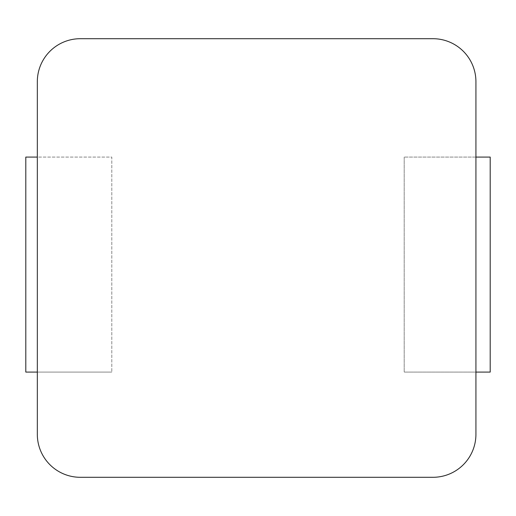 <?xml version="1.0" encoding="UTF-8"?>
<svg xmlns="http://www.w3.org/2000/svg" width="516" height="516" viewBox="0 0 516 516"><rect width="100%" height="100%" fill="white"/><g stroke="black" fill="none" stroke-linecap="round" stroke-linejoin="round"><path stroke-width="0.39" stroke-dasharray="2.58 1.94" d="M80.328 38.7L432.93 38.7A43.002 43.002 0 0 1 475.926 81.702L475.926 434.298A43.002 43.002 0 0 1 432.93 477.3L80.328 477.3A43.002 43.002 0 0 1 37.326 434.298L37.326 81.702A43.002 43.002 0 0 1 80.328 38.7M37.326 372.088L111.798 372.088L25.8 372.088L25.8 157.083L111.798 157.083L111.798 372.088L111.798 157.083L37.326 157.083M475.926 157.083L404.202 157.083L490.2 157.083L490.2 372.088L404.202 372.088L475.926 372.088M404.202 157.083L404.202 372.088L404.202 157.083"/><path stroke-width="0.77" d="M80.328 38.7L432.93 38.7A43.002 43.002 0 0 1 475.926 81.702L475.926 434.298A43.002 43.002 0 0 1 432.93 477.3L80.328 477.3A43.002 43.002 0 0 1 37.326 434.298L37.326 81.702A43.002 43.002 0 0 1 80.328 38.7M37.326 372.088L25.8 372.088L25.8 157.083L37.326 157.083M475.926 157.083L490.2 157.083L490.2 372.088L475.926 372.088"/></g></svg>
